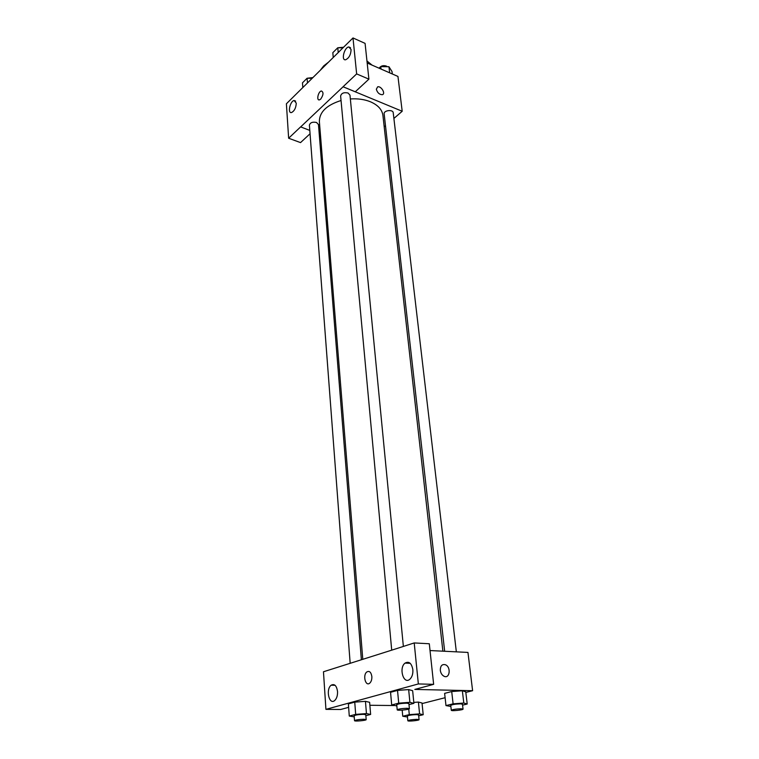 <?xml version="1.0" encoding="UTF-8"?>
<svg xmlns="http://www.w3.org/2000/svg" width="759" height="759" viewBox="0 0 759 759"><rect width="100%" height="100%" fill="white"/><g stroke="black" fill="none" stroke-linecap="round" stroke-linejoin="round"><path stroke-width="1.14" d="M320.459 70.056L323.695 65.919L328.296 62.314M366.958 60.957L372.052 65.122M310.061 133.755L300.526 142.607L288.638 138.233L286.39 103.784L339.776 51.024M367.176 62.997L397.953 76.441L402.194 111.269L393.893 118.442M320.412 134.419L319.226 133.973M309.805 130.406L300.621 126.895L288.638 138.233M296.266 103.148L294.131 100.52C290.061 101.051 287.329 113.67 291.532 112.531C294.426 111.013 296.001 107.882 296.266 103.148M385.487 125.7L384.196 126.81M376.331 89.22L377.669 86.83C381.227 85.748 386.046 94.021 382.251 94.695C379.339 94.543 377.365 92.721 376.331 89.22L377.669 86.83C381.217 85.758 386.046 94.021 382.251 94.695M339.738 51.005L353.001 37.95L365.079 43.377L368.902 79.145L355.288 91.782L343.096 86.773L402.194 111.269M351.094 49.544L348.789 46.944C344.244 47.362 340.933 60.824 345.639 59.762C349.026 58.111 350.838 54.705 351.094 49.544M368.902 79.145L356.645 73.908L343.087 86.725M353.001 37.95L356.645 73.908M320.687 99.135L319.425 99.884C316.199 100.729 318.239 91.384 321.37 90.976C323.723 92.181 323.495 94.894 320.687 99.135C323.495 94.894 323.723 92.181 321.37 90.976C318.249 91.384 316.199 100.729 319.425 99.884M300.63 126.943L343.096 86.773M456.339 651.839L393.228 112.778C393.039 109.163 383.523 110.33 384.158 113.897L444.66 651.269M361.388 659.799L318.476 124.552L316.522 122.474C312.547 121.677 310.175 122.578 309.406 125.188L350.174 663.357M403.361 646.383L349.984 95.141L348.068 93.015C343.903 92.143 341.427 93.139 340.63 96.014L391.71 650.169M442.877 651.175L382.916 115.377C382.109 109.581 377.954 105.055 370.439 101.782C364.5 99.391 357.802 98.442 350.354 98.955M341.038 100.52C326.674 105.046 319.444 112.038 319.368 121.497L362.783 659.353M395.828 648.86L323.467 671.762L325.924 709.361L418.351 683.935L414.205 642.939L395.828 648.86M430.03 650.548L467.952 652.417L472.61 690.709L465.827 692.436M371.844 676.487C371.986 679.476 371.284 681.696 369.737 683.157C365.525 686.867 362.527 675.055 366.844 671.943C369.415 670.605 371.085 672.123 371.844 676.487C371.085 672.123 369.415 670.605 366.853 671.943C362.527 675.055 365.525 686.867 369.737 683.157M337.537 691.515C337.67 695.614 336.711 698.622 334.653 700.557C329.112 705.377 325.516 689.172 331.18 685.197C334.491 683.527 336.617 685.624 337.537 691.515M412.849 669.59C413.114 673.84 412.118 677.056 409.86 679.239C403.56 684.96 398.56 667.929 405.031 663.119C408.959 660.994 411.568 663.148 412.849 669.59M414.205 642.939L429.3 643.755L433.645 684.333L414.812 689.428L472.61 690.709M433.645 684.333L418.351 683.935M325.924 709.361L340.687 709.485L348.628 707.341M354.225 716.857L349.273 716.05L348.372 703.878L354.747 702.132L365.458 701.344L369.633 702.322L370.629 714.447L365.866 715.671M407.479 716.999L402.744 716.249L409.291 714.636L419.585 713.868L418.408 702.066L413.807 702.407L418.408 702.066L422.013 703.005L423.209 714.712L418.683 715.803M450.865 706.439L445.979 705.595L444.622 693.375L451.709 691.544L462.364 690.766L465.76 691.847L467.202 704.01L462.573 705.139M396.843 705.889L391.701 704.978L390.553 692.303L397.526 690.396L408.665 689.589L412.649 690.709L413.902 703.337L408.997 704.599M394.044 705.538L369.88 705.272M445.106 697.711L422.07 703.574M440.315 670.349C440.343 665.776 442.08 663.916 445.524 664.78C451.301 667.104 449.755 679.21 444.015 676.25C441.975 675.13 440.742 673.167 440.315 670.349C440.343 665.776 442.08 663.916 445.514 664.78L445.514 664.78C451.292 667.104 449.755 679.21 444.006 676.25M445.979 705.595L453.104 703.84L463.806 703.043L467.202 704.01M463.037 709.115L462.468 704.2L460.485 703.849C455.334 704.029 452.089 704.542 450.751 705.396L451.301 710.301C451.131 711.249 463.417 710.007 463.037 709.115L461.064 708.783C455.903 708.963 452.649 709.475 451.301 710.301M444.622 693.375L451.709 691.544L462.354 690.775L463.806 703.043M453.104 703.84L451.709 691.544M419.585 713.868L423.209 714.712M419.072 719.655L418.598 714.931L416.549 714.608C411.653 714.788 408.598 715.263 407.384 716.022L407.83 720.737C407.659 721.61 419.414 720.471 419.072 719.655L417.023 719.342C412.118 719.532 409.054 719.997 407.83 720.737M402.744 716.249L402.175 710.12M409.291 714.636L408.75 709.086M391.701 704.978L398.712 703.147L409.898 702.322L413.902 703.337M409.386 708.669L408.892 703.574L406.634 703.166C401.34 703.337 398.039 703.859 396.739 704.731L397.204 709.826C397.023 710.851 409.765 709.627 409.386 708.669L407.128 708.28C401.824 708.46 398.513 708.982 397.204 709.826M390.553 692.303L397.526 690.396L408.655 689.589L409.898 702.322M398.712 703.147L397.526 690.396M349.273 716.05L355.686 714.38L366.445 713.574L370.629 714.447M366.18 719.608L365.791 714.712L363.457 714.342C358.438 714.513 355.335 714.997 354.149 715.775L354.519 720.671C354.32 721.6 366.521 720.49 366.18 719.608L363.855 719.257C358.817 719.437 355.705 719.911 354.519 720.671M348.372 703.878L354.747 702.132L365.458 701.344L366.445 713.574M355.686 714.38L354.747 702.132M379.054 68.177L380.752 66.602L388.95 66.735L392.023 71.545L392.308 73.974M381.027 69.041L380.752 66.602M389.671 72.817L388.95 66.735M387.299 66.707L386.293 66.052C383.314 65.189 380.999 65.796 379.367 67.893M333.248 57.428L332.822 52.684L337.774 47.76L342.983 47.855M338.21 52.513L337.774 47.76M343.59 47.257L337.964 47.76M302.822 87.494L302.471 82.845L307.101 78.243L312.11 78.319M307.452 82.911L307.101 78.243M312.841 77.589L307.224 78.243M294.131 100.52L295.64 101.108M348.789 46.944L350.506 47.703M331.18 685.197L335.061 685.292M405.031 663.119L410.211 663.328"/></g></svg>
